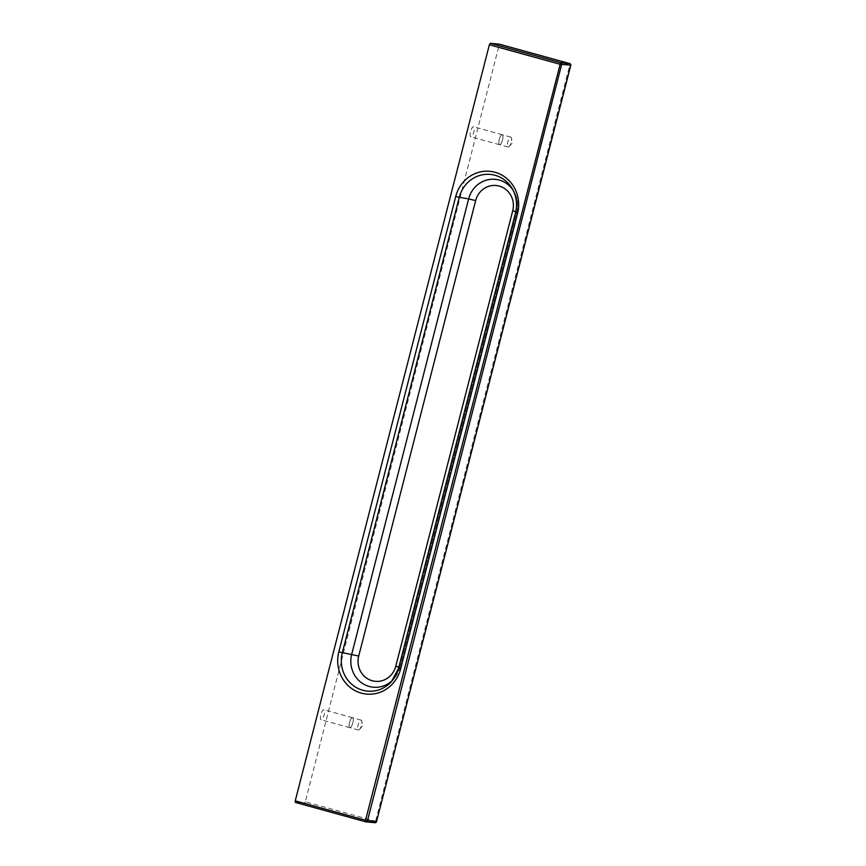 <?xml version="1.0" encoding="UTF-8"?>
<svg xmlns="http://www.w3.org/2000/svg" width="866" height="866" viewBox="0 0 866 866"><rect width="100%" height="100%" fill="white"/><g stroke="black" fill="none" stroke-linecap="round" stroke-linejoin="round"><path stroke-width="0.65" stroke-dasharray="4.33 3.25" d="M376.558 821.477L305.297 801.797L499.368 44.177M295.36 802.403L304.41 803.269L305.297 801.797M352.473 717.687A5.185 1.645 105.4 0 0 349.572 722.396A5.185 1.645 105.4 0 0 349.81 727.689A5.185 1.645 105.4 0 0 349.907 727.7A5.185 1.645 105.4 0 0 352.808 722.991A5.185 1.645 105.4 0 0 352.57 717.697A5.185 1.645 105.4 0 0 352.473 717.687M321.199 719.787A5.185 1.645 -74.6 0 1 321.113 719.776A5.185 1.645 -74.6 0 1 320.864 714.482A5.185 1.645 -74.6 0 1 323.776 709.774A5.185 1.645 -74.6 0 1 323.862 709.784A5.185 1.645 -74.6 0 1 324.111 715.078A5.185 1.645 -74.6 0 1 321.199 719.787M349.918 727.657A5.131 1.624 105.4 0 0 352.798 722.991A5.131 1.624 105.4 0 0 352.559 717.741A5.131 1.624 105.4 0 0 352.462 717.73A5.131 1.624 105.4 0 0 349.583 722.396A5.131 1.624 105.4 0 0 349.821 727.646A5.131 1.624 105.4 0 0 349.918 727.657M358.524 730.038A5.131 1.624 105.4 0 0 359.542 729.421A5.131 1.624 105.4 0 0 361.804 721.205A5.131 1.624 105.4 0 0 361.165 720.122A5.131 1.624 105.4 0 0 361.079 720.101A5.131 1.624 105.4 0 0 358.188 724.777A5.131 1.624 105.4 0 0 358.437 730.016A5.131 1.624 105.4 0 0 358.524 730.038M502.161 134.685A5.185 1.645 105.4 0 0 499.26 139.404A5.185 1.645 105.4 0 0 499.498 144.698A5.185 1.645 105.4 0 0 499.595 144.709A5.185 1.645 105.4 0 0 502.496 140A5.185 1.645 105.4 0 0 502.258 134.706A5.185 1.645 105.4 0 0 502.161 134.685M470.887 136.796A5.185 1.645 -74.6 0 1 470.801 136.785A5.185 1.645 -74.6 0 1 470.552 131.491A5.185 1.645 -74.6 0 1 473.464 126.772A5.185 1.645 -74.6 0 1 473.55 126.793A5.185 1.645 -74.6 0 1 473.799 132.087A5.185 1.645 -74.6 0 1 470.887 136.796M499.606 144.665A5.131 1.624 105.4 0 0 502.486 140A5.131 1.624 105.4 0 0 502.237 134.75A5.131 1.624 105.4 0 0 502.15 134.739A5.131 1.624 105.4 0 0 499.271 139.404A5.131 1.624 105.4 0 0 499.509 144.644A5.131 1.624 105.4 0 0 499.606 144.665M508.212 147.036A5.131 1.624 105.4 0 0 509.23 146.43A5.131 1.624 105.4 0 0 511.492 138.203A5.131 1.624 105.4 0 0 510.853 137.131A5.131 1.624 105.4 0 0 510.767 137.109A5.131 1.624 105.4 0 0 507.877 141.775A5.131 1.624 105.4 0 0 508.125 147.025A5.131 1.624 105.4 0 0 508.212 147.036M499.422 45.725L569.741 65.112L375.617 821.185L374.718 822.657L304.41 803.269M365.614 821.78L374.718 822.657M515.53 212.798L516.796 212.159L515.779 211.705M398.577 668.281A30.765 29.13 -84.6 0 0 398.587 668.26L399.832 667.643L516.775 212.181A26.326 24.93 -84.6 0 0 513.809 191.278A26.326 24.93 -84.6 0 0 512.921 189.914M398.858 667.177L399.832 667.643A26.326 24.93 -84.6 0 1 393.803 678.976L391.54 681.51M392.677 680.156A26.326 24.93 -84.6 0 0 393.803 678.976L399.854 667.621L516.796 212.159C518.572 204.766 517.576 197.805 513.809 191.278L512.066 188.377M569.687 63.564L569.741 65.112M349.81 727.689L321.113 719.776M361.165 720.122L352.559 717.741M359.542 729.421L362.616 725.849L361.804 721.205M499.498 144.698L470.801 136.785M510.853 137.131L502.237 134.75M509.23 146.43L512.304 142.847L511.492 138.203M352.57 717.697L323.862 709.784M508.125 147.025L499.509 144.644M358.437 730.016L349.821 727.646M502.258 134.706L473.55 126.793"/><path stroke-width="1.3" d="M499.314 44.155L569.655 63.554L499.314 44.155L490.264 43.3L489.366 44.772L295.241 800.844L295.328 802.403L365.614 821.78M490.264 43.3L560.573 62.688L365.56 820.232L295.241 800.844M569.622 63.554L560.573 62.688A1.57 1.483 -84.6 0 1 561.623 64.604L367.498 820.676A1.57 1.483 95.4 0 1 365.668 821.802L365.56 820.232L376.548 821.531L570.672 65.459A1.57 1.483 -84.6 0 0 569.622 63.554M400.612 668.953L517.554 213.491A33.806 32.01 -84.6 0 0 495.049 172.269A33.806 32.01 -84.6 0 0 455.754 196.441L338.812 651.914A33.806 32.01 -84.6 0 0 361.317 693.125A33.806 32.01 -84.6 0 0 400.612 668.953L398.577 668.271L391.54 681.51A30.765 29.13 -84.6 0 0 398.577 668.281L515.53 212.798A30.765 29.13 -84.6 0 0 512.066 188.377A30.765 29.13 -84.6 0 0 483.087 174.672A30.765 29.13 -84.6 0 0 459.272 197.275L468.636 198.899L351.683 654.371A26.326 24.93 -84.6 0 0 362.822 683.642A26.326 24.93 -84.6 0 0 392.677 680.156M489.366 44.772L559.685 64.16L569.741 65.112M517.554 213.491L515.519 212.798L398.577 668.271M455.754 196.441L459.272 197.275L342.33 652.748A30.765 29.13 -84.6 0 0 356.132 687.442A30.765 29.13 -84.6 0 0 391.54 681.51M338.812 651.914L358.719 656.038A20.264 19.193 -84.6 0 0 372.218 680.752A20.264 19.193 -84.6 0 0 395.773 666.257L398.858 667.177M515.779 211.705L512.726 210.795L395.773 666.257M358.719 656.038L475.661 200.576L468.636 198.899A26.326 24.93 -84.6 0 1 488.24 179.695A26.326 24.93 -84.6 0 1 512.921 189.914M512.726 210.795A20.264 19.193 -84.6 0 0 499.227 186.082A20.264 19.193 -84.6 0 0 475.661 200.576M569.655 63.554L569.687 63.564A1.57 1.57 0 0 1 570.759 65.459L376.558 821.477M376.548 821.531L376.634 821.531A1.57 1.57 0 0 1 374.956 822.7A1.57 1.483 -84.6 0 0 376.548 821.531M374.718 822.657A1.57 1.483 -84.6 0 0 374.956 822.7L365.917 821.845A1.57 1.57 0 0 1 365.647 821.791L295.328 802.403M512.066 188.377C516.45 195.954 517.597 204.095 515.519 212.798"/></g></svg>
